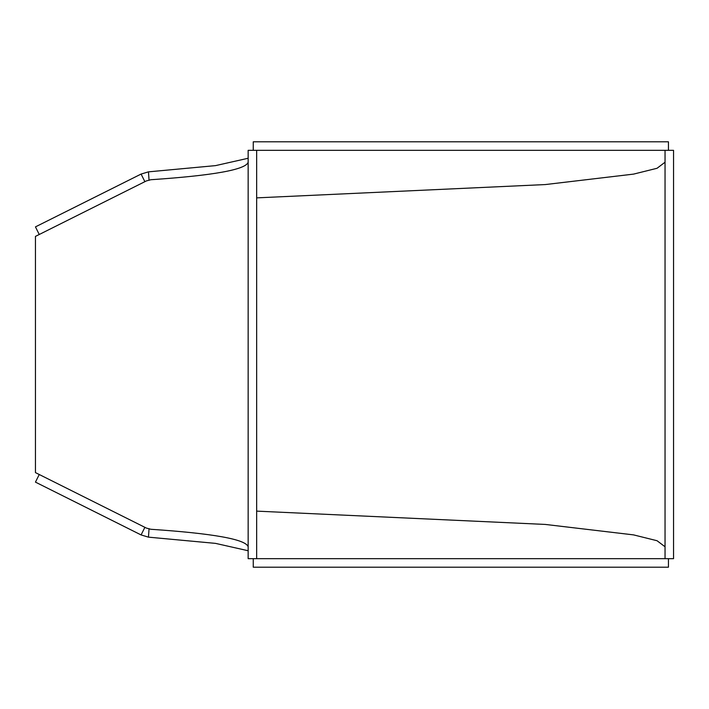 <?xml version="1.0" encoding="UTF-8"?>
<svg xmlns="http://www.w3.org/2000/svg" width="709" height="709" viewBox="0 0 709 709"><rect width="100%" height="100%" fill="white"/><g stroke="black" fill="none" stroke-linecap="round" stroke-linejoin="round"><path stroke-width="1.06" d="M144.884 527.328L141.082 534.932L148.456 537.147L149.067 528.675M39.252 474.507L35.45 482.12L141.082 534.932M253.255 558.674L253.255 567.2L668.445 567.2L668.445 558.674L253.255 558.674M148.456 537.147L215.527 543.378L248.15 550.742M248.15 162.228C245.819 169.664 213.391 175.495 150.849 179.723L146.408 180.91L35.45 236.389L35.45 472.611L146.408 528.09L150.849 529.277C213.391 533.505 245.819 539.336 248.15 546.772M256.658 150.326L248.15 150.326L248.15 558.674L256.658 558.674L256.658 150.326M665.042 162.228L657.039 168.281L633.571 174.113L545.354 184.562L256.658 197.873M673.55 150.326L665.042 150.326L665.042 558.674L673.55 558.674L673.55 150.326M665.042 546.772L657.039 540.719L633.571 534.887L545.354 524.438L256.658 511.127M144.884 181.672L141.082 174.068L148.456 171.853L149.067 180.325M39.252 234.493L35.45 226.88L141.082 174.068M253.255 150.326L253.255 141.8L668.445 141.8L668.445 150.326L253.255 150.326M148.456 171.853L215.527 165.622L248.15 158.258"/></g></svg>
